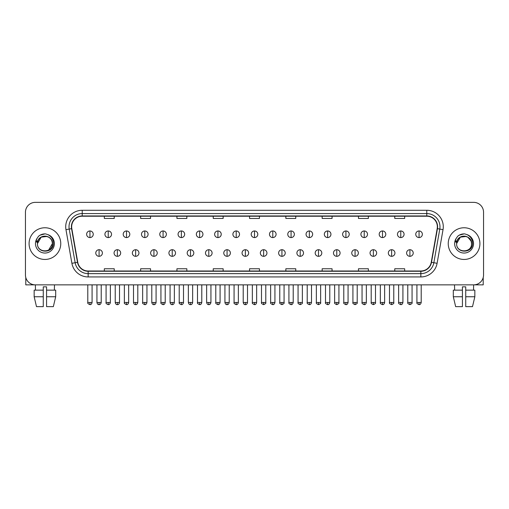 <?xml version="1.0" encoding="UTF-8"?>
<svg xmlns="http://www.w3.org/2000/svg" width="509" height="509" viewBox="0 0 509 509"><rect width="100%" height="100%" fill="white"/><g stroke="black" fill="none" stroke-linecap="round" stroke-linejoin="round"><path stroke-width="0.76" d="M29.083 243.607A15.843 15.843 0 0 0 44.926 259.45A15.843 15.843 0 0 0 60.762 243.607A15.843 15.843 0 0 0 44.926 227.765A15.843 15.843 0 0 0 29.083 243.607A15.843 15.843 0 0 0 44.926 259.45A15.843 15.843 0 0 0 60.762 243.607A15.843 15.843 0 0 0 44.926 227.765A15.843 15.843 0 0 0 29.083 243.607M448.238 243.607A15.843 15.843 0 0 0 464.074 259.45A15.843 15.843 0 0 0 479.917 243.607A15.843 15.843 0 0 0 464.074 227.765A15.843 15.843 0 0 0 448.238 243.607A15.843 15.843 0 0 0 464.074 259.45A15.843 15.843 0 0 0 479.917 243.607A15.843 15.843 0 0 0 464.074 227.765A15.843 15.843 0 0 0 448.238 243.607M71.654 226.779A10.562 10.562 0 0 1 82.216 216.217L426.784 216.217A10.562 10.562 0 0 1 437.186 228.611L431.25 262.275A10.562 10.562 0 0 1 420.848 271.004L88.152 271.004A10.562 10.562 0 0 1 77.75 262.275L71.814 228.611A10.562 10.562 0 0 1 71.654 226.779M71.394 226.779A10.823 10.823 0 0 0 71.559 228.656L77.495 262.32A10.823 10.823 0 0 0 88.152 271.265L420.848 271.265A10.823 10.823 0 0 0 431.505 262.32L437.441 228.656A10.823 10.823 0 0 0 426.784 215.95L82.216 215.95A10.823 10.823 0 0 0 71.394 226.779M65.966 229.642A16.504 16.504 0 0 1 82.216 210.274L426.784 210.274A16.504 16.504 0 0 1 443.034 229.642L437.097 263.306A16.504 16.504 0 0 1 420.848 276.941L88.152 276.941A16.504 16.504 0 0 1 71.903 263.306L65.966 229.642L69.218 229.069A13.202 13.202 0 0 1 82.216 213.576L426.784 213.576A13.202 13.202 0 0 1 439.782 229.069L433.846 262.733A13.202 13.202 0 0 1 420.848 273.645L88.152 273.645A13.202 13.202 0 0 1 75.154 262.733L69.218 229.069A13.202 13.202 0 0 1 69.014 226.779M483.55 212.253A9.9 9.9 0 0 0 473.65 202.353L35.35 202.353A9.9 9.9 0 0 0 25.45 212.253L25.45 274.962A9.9 9.9 0 0 0 35.35 284.862L473.65 284.862A9.9 9.9 0 0 0 483.55 274.962L483.55 212.253L483.55 274.962M431.505 262.32L433.846 262.733L439.782 229.069L443.034 229.642M249.55 216.217L249.55 218.45L259.45 218.45L259.45 216.217M213.246 216.217L213.246 218.45L223.146 218.45L223.146 216.217M176.941 216.217L176.941 218.45L186.841 218.45L186.841 216.217M140.637 216.217L140.637 218.45L150.537 218.45L150.537 216.217M104.332 216.217L104.332 218.45L114.232 218.45L114.232 216.217M285.854 216.217L285.854 218.45L295.754 218.45L295.754 216.217M322.159 216.217L322.159 218.45L332.059 218.45L332.059 216.217M358.463 216.217L358.463 218.45L368.363 218.45L368.363 216.217M394.768 216.217L394.768 218.45L404.668 218.45L404.668 216.217M259.45 271.004L259.45 268.765L249.55 268.765L249.55 271.004M223.146 271.004L223.146 268.765L213.246 268.765L213.246 271.004M186.841 271.004L186.841 268.765L176.941 268.765L176.941 271.004M150.537 271.004L150.537 268.765L140.637 268.765L140.637 271.004M114.232 271.004L114.232 268.765L104.332 268.765L104.332 271.004M295.754 271.004L295.754 268.765L285.854 268.765L285.854 271.004M332.059 271.004L332.059 268.765L322.159 268.765L322.159 271.004M368.363 271.004L368.363 268.765L358.463 268.765L358.463 271.004M404.668 271.004L404.668 268.765L394.768 268.765L394.768 271.004M25.45 212.253L25.45 274.962M473.65 202.353L35.35 202.353M35.496 290.143L35.35 284.862L473.65 284.862L473.504 290.143M89.94 230.965A3.302 3.302 0 0 0 86.638 234.267A3.302 3.302 0 0 0 89.94 237.569A3.302 3.302 0 0 0 93.242 234.267A3.302 3.302 0 0 0 89.94 230.965L89.94 237.569A3.302 3.302 0 0 0 93.242 234.267A3.302 3.302 0 0 0 89.94 230.965M99.083 249.715A3.302 3.302 0 0 0 95.781 253.018A3.302 3.302 0 0 0 99.083 256.313A3.302 3.302 0 0 0 102.385 253.018A3.302 3.302 0 0 0 99.083 249.715L99.083 256.313A3.302 3.302 0 0 0 102.385 253.018A3.302 3.302 0 0 0 99.083 249.715M108.226 230.965A3.302 3.302 0 0 0 104.924 234.267A3.302 3.302 0 0 0 108.226 237.569A3.302 3.302 0 0 0 111.528 234.267A3.302 3.302 0 0 0 108.226 230.965L108.226 237.569A3.302 3.302 0 0 0 111.528 234.267A3.302 3.302 0 0 0 108.226 230.965M126.512 230.965A3.302 3.302 0 0 0 123.21 234.267A3.302 3.302 0 0 0 126.512 237.569A3.302 3.302 0 0 0 129.808 234.267A3.302 3.302 0 0 0 126.512 230.965L126.512 237.569A3.302 3.302 0 0 0 129.808 234.267A3.302 3.302 0 0 0 126.512 230.965M144.791 230.965A3.302 3.302 0 0 0 141.496 234.267A3.302 3.302 0 0 0 144.791 237.569A3.302 3.302 0 0 0 148.094 234.267A3.302 3.302 0 0 0 144.791 230.965L144.791 237.569A3.302 3.302 0 0 0 148.094 234.267A3.302 3.302 0 0 0 144.791 230.965M163.077 230.965A3.302 3.302 0 0 0 159.775 234.267A3.302 3.302 0 0 0 163.077 237.569A3.302 3.302 0 0 0 166.379 234.267A3.302 3.302 0 0 0 163.077 230.965L163.077 237.569A3.302 3.302 0 0 0 166.379 234.267A3.302 3.302 0 0 0 163.077 230.965M117.369 249.715A3.302 3.302 0 0 0 114.067 253.018A3.302 3.302 0 0 0 117.369 256.313A3.302 3.302 0 0 0 120.665 253.018A3.302 3.302 0 0 0 117.369 249.715L117.369 256.313A3.302 3.302 0 0 0 120.665 253.018A3.302 3.302 0 0 0 117.369 249.715M135.648 249.715A3.302 3.302 0 0 0 132.353 253.018A3.302 3.302 0 0 0 135.648 256.313A3.302 3.302 0 0 0 138.951 253.018A3.302 3.302 0 0 0 135.648 249.715L135.648 256.313A3.302 3.302 0 0 0 138.951 253.018A3.302 3.302 0 0 0 135.648 249.715M153.934 249.715A3.302 3.302 0 0 0 150.639 253.018A3.302 3.302 0 0 0 153.934 256.313A3.302 3.302 0 0 0 157.236 253.018A3.302 3.302 0 0 0 153.934 249.715L153.934 256.313A3.302 3.302 0 0 0 157.236 253.018A3.302 3.302 0 0 0 153.934 249.715M37.806 241.368L37.45 243.607C37.042 253.743 53.432 253.558 53.381 243.607C53.413 239.491 51.574 236.5 47.871 234.636L45.638 233.905C42.947 233.746 40.58 234.534 38.525 236.278L37.176 238.206C36.362 239.593 36.177 240.935 36.642 242.233L39.047 238.67C41.28 236.43 43.946 235.692 47.038 236.456A7.463 7.463 0 0 0 37.806 241.368M51.95 241.107C49.627 233.281 37.011 235.565 37.462 243.607L41.191 237.149L47.038 236.456C50.372 237.639 52.153 240.025 52.382 243.607C52.841 253.234 37.004 253.234 37.462 243.607C37.004 233.981 52.841 233.981 52.382 243.607L48.654 250.072M38.544 236.259L40.058 235.183L44.996 233.879L40.058 235.183L38.544 236.259L40.058 235.183L44.996 233.879L40.058 235.183L38.544 236.259M456.961 241.368L456.605 243.607C456.198 253.743 472.587 253.558 472.537 243.607C472.568 239.491 470.73 236.5 467.027 234.636L464.793 233.905C462.102 233.746 459.735 234.534 457.68 236.278L456.331 238.206C455.517 239.593 455.332 240.935 455.797 242.233L458.202 238.67C460.435 236.43 463.101 235.692 466.193 236.456A7.463 7.463 0 0 0 456.961 241.368L456.618 243.607C456.159 233.981 471.996 233.981 471.538 243.607C471.996 253.234 456.159 253.234 456.618 243.607L460.346 237.149L466.193 236.456C469.527 237.639 471.309 240.025 471.538 243.607M466.193 236.456L467.809 237.149L471.105 241.107M457.699 236.259L459.213 235.183L464.151 233.879L459.213 235.183L457.699 236.259L459.213 235.183L464.151 233.879L459.213 235.183L457.699 236.259M25.781 277.5L25.781 284.862L64.064 284.862M483.219 277.5L483.219 284.862L444.936 284.862M43.271 290.143L43.271 296.747L34.154 296.747L36.502 306.647L34.154 296.747L34.154 290.143L43.271 290.143L43.271 286.847L46.574 286.847L46.574 290.143L55.691 290.143L55.691 296.747L53.343 306.647L55.691 296.747L46.574 296.747L46.574 290.143M54.495 284.862L54.348 290.143M43.271 296.747L43.271 306.647L36.502 306.647M53.343 306.647L46.574 306.647L46.574 296.747M453.309 290.143L453.309 296.747L455.657 306.647L453.309 296.747L453.309 290.143L462.426 290.143L462.426 286.847L465.729 286.847L465.729 290.143L474.846 290.143L474.846 296.747L472.498 306.647L474.846 296.747L465.729 296.747L465.729 290.143L465.729 306.647L472.498 306.647M462.426 290.143L462.426 306.647L455.657 306.647M453.309 296.747L462.426 296.747M454.505 284.862L454.652 290.143M181.363 230.965A3.302 3.302 0 0 0 178.061 234.267A3.302 3.302 0 0 0 181.363 237.569A3.302 3.302 0 0 0 184.665 234.267A3.302 3.302 0 0 0 181.363 230.965L181.363 237.569A3.302 3.302 0 0 0 184.665 234.267A3.302 3.302 0 0 0 181.363 230.965M199.649 230.965A3.302 3.302 0 0 0 196.347 234.267A3.302 3.302 0 0 0 199.649 237.569A3.302 3.302 0 0 0 202.945 234.267A3.302 3.302 0 0 0 199.649 230.965L199.649 237.569A3.302 3.302 0 0 0 202.945 234.267A3.302 3.302 0 0 0 199.649 230.965M217.928 230.965A3.302 3.302 0 0 0 214.633 234.267A3.302 3.302 0 0 0 217.928 237.569A3.302 3.302 0 0 0 221.23 234.267A3.302 3.302 0 0 0 217.928 230.965L217.928 237.569A3.302 3.302 0 0 0 221.23 234.267A3.302 3.302 0 0 0 217.928 230.965M172.22 249.715A3.302 3.302 0 0 0 168.918 253.018A3.302 3.302 0 0 0 172.22 256.313A3.302 3.302 0 0 0 175.522 253.018A3.302 3.302 0 0 0 172.22 249.715L172.22 256.313A3.302 3.302 0 0 0 175.522 253.018A3.302 3.302 0 0 0 172.22 249.715M190.506 249.715A3.302 3.302 0 0 0 187.204 253.018A3.302 3.302 0 0 0 190.506 256.313A3.302 3.302 0 0 0 193.808 253.018A3.302 3.302 0 0 0 190.506 249.715L190.506 256.313A3.302 3.302 0 0 0 193.808 253.018A3.302 3.302 0 0 0 190.506 249.715M208.792 249.715A3.302 3.302 0 0 0 205.49 253.018A3.302 3.302 0 0 0 208.792 256.313A3.302 3.302 0 0 0 212.088 253.018A3.302 3.302 0 0 0 208.792 249.715L208.792 256.313A3.302 3.302 0 0 0 212.088 253.018A3.302 3.302 0 0 0 208.792 249.715M236.214 230.965A3.302 3.302 0 0 0 232.912 234.267A3.302 3.302 0 0 0 236.214 237.569A3.302 3.302 0 0 0 239.516 234.267A3.302 3.302 0 0 0 236.214 230.965L236.214 237.569A3.302 3.302 0 0 0 239.516 234.267A3.302 3.302 0 0 0 236.214 230.965M254.5 230.965A3.302 3.302 0 0 0 251.198 234.267A3.302 3.302 0 0 0 254.5 237.569A3.302 3.302 0 0 0 257.802 234.267A3.302 3.302 0 0 0 254.5 230.965L254.5 237.569A3.302 3.302 0 0 0 257.802 234.267A3.302 3.302 0 0 0 254.5 230.965M272.786 230.965A3.302 3.302 0 0 0 269.484 234.267A3.302 3.302 0 0 0 272.786 237.569A3.302 3.302 0 0 0 276.088 234.267A3.302 3.302 0 0 0 272.786 230.965L272.786 237.569A3.302 3.302 0 0 0 276.088 234.267A3.302 3.302 0 0 0 272.786 230.965M291.072 230.965A3.302 3.302 0 0 0 287.77 234.267A3.302 3.302 0 0 0 291.072 237.569A3.302 3.302 0 0 0 294.367 234.267A3.302 3.302 0 0 0 291.072 230.965L291.072 237.569A3.302 3.302 0 0 0 294.367 234.267A3.302 3.302 0 0 0 291.072 230.965M309.351 230.965A3.302 3.302 0 0 0 306.055 234.267A3.302 3.302 0 0 0 309.351 237.569A3.302 3.302 0 0 0 312.653 234.267A3.302 3.302 0 0 0 309.351 230.965L309.351 237.569A3.302 3.302 0 0 0 312.653 234.267A3.302 3.302 0 0 0 309.351 230.965M227.071 249.715A3.302 3.302 0 0 0 223.775 253.018A3.302 3.302 0 0 0 227.071 256.313A3.302 3.302 0 0 0 230.373 253.018A3.302 3.302 0 0 0 227.071 249.715L227.071 256.313A3.302 3.302 0 0 0 230.373 253.018A3.302 3.302 0 0 0 227.071 249.715M245.357 249.715A3.302 3.302 0 0 0 242.055 253.018A3.302 3.302 0 0 0 245.357 256.313A3.302 3.302 0 0 0 248.659 253.018A3.302 3.302 0 0 0 245.357 249.715L245.357 256.313A3.302 3.302 0 0 0 248.659 253.018A3.302 3.302 0 0 0 245.357 249.715M263.643 249.715A3.302 3.302 0 0 0 260.341 253.018A3.302 3.302 0 0 0 263.643 256.313A3.302 3.302 0 0 0 266.945 253.018A3.302 3.302 0 0 0 263.643 249.715L263.643 256.313A3.302 3.302 0 0 0 266.945 253.018A3.302 3.302 0 0 0 263.643 249.715M281.929 249.715A3.302 3.302 0 0 0 278.627 253.018A3.302 3.302 0 0 0 281.929 256.313A3.302 3.302 0 0 0 285.225 253.018A3.302 3.302 0 0 0 281.929 249.715L281.929 256.313A3.302 3.302 0 0 0 285.225 253.018A3.302 3.302 0 0 0 281.929 249.715M300.208 249.715A3.302 3.302 0 0 0 296.912 253.018A3.302 3.302 0 0 0 300.208 256.313A3.302 3.302 0 0 0 303.51 253.018A3.302 3.302 0 0 0 300.208 249.715L300.208 256.313A3.302 3.302 0 0 0 303.51 253.018A3.302 3.302 0 0 0 300.208 249.715M327.637 230.965A3.302 3.302 0 0 0 324.335 234.267A3.302 3.302 0 0 0 327.637 237.569A3.302 3.302 0 0 0 330.939 234.267A3.302 3.302 0 0 0 327.637 230.965L327.637 237.569A3.302 3.302 0 0 0 330.939 234.267A3.302 3.302 0 0 0 327.637 230.965M345.923 230.965A3.302 3.302 0 0 0 342.621 234.267A3.302 3.302 0 0 0 345.923 237.569A3.302 3.302 0 0 0 349.225 234.267A3.302 3.302 0 0 0 345.923 230.965L345.923 237.569A3.302 3.302 0 0 0 349.225 234.267A3.302 3.302 0 0 0 345.923 230.965M364.209 230.965A3.302 3.302 0 0 0 360.906 234.267A3.302 3.302 0 0 0 364.209 237.569A3.302 3.302 0 0 0 367.504 234.267A3.302 3.302 0 0 0 364.209 230.965L364.209 237.569A3.302 3.302 0 0 0 367.504 234.267A3.302 3.302 0 0 0 364.209 230.965M382.488 230.965A3.302 3.302 0 0 0 379.192 234.267A3.302 3.302 0 0 0 382.488 237.569A3.302 3.302 0 0 0 385.79 234.267A3.302 3.302 0 0 0 382.488 230.965L382.488 237.569A3.302 3.302 0 0 0 385.79 234.267A3.302 3.302 0 0 0 382.488 230.965M400.774 230.965A3.302 3.302 0 0 0 397.472 234.267A3.302 3.302 0 0 0 400.774 237.569A3.302 3.302 0 0 0 404.076 234.267A3.302 3.302 0 0 0 400.774 230.965L400.774 237.569A3.302 3.302 0 0 0 404.076 234.267A3.302 3.302 0 0 0 400.774 230.965M419.06 230.965A3.302 3.302 0 0 0 415.758 234.267A3.302 3.302 0 0 0 419.06 237.569A3.302 3.302 0 0 0 422.362 234.267A3.302 3.302 0 0 0 419.06 230.965L419.06 237.569A3.302 3.302 0 0 0 422.362 234.267A3.302 3.302 0 0 0 419.06 230.965M318.494 249.715A3.302 3.302 0 0 0 315.192 253.018A3.302 3.302 0 0 0 318.494 256.313A3.302 3.302 0 0 0 321.796 253.018A3.302 3.302 0 0 0 318.494 249.715L318.494 256.313A3.302 3.302 0 0 0 321.796 253.018A3.302 3.302 0 0 0 318.494 249.715M336.78 249.715A3.302 3.302 0 0 0 333.478 253.018A3.302 3.302 0 0 0 336.78 256.313A3.302 3.302 0 0 0 340.082 253.018A3.302 3.302 0 0 0 336.78 249.715L336.78 256.313A3.302 3.302 0 0 0 340.082 253.018A3.302 3.302 0 0 0 336.78 249.715M355.066 249.715A3.302 3.302 0 0 0 351.764 253.018A3.302 3.302 0 0 0 355.066 256.313A3.302 3.302 0 0 0 358.361 253.018A3.302 3.302 0 0 0 355.066 249.715L355.066 256.313A3.302 3.302 0 0 0 358.361 253.018A3.302 3.302 0 0 0 355.066 249.715M373.351 249.715A3.302 3.302 0 0 0 370.049 253.018A3.302 3.302 0 0 0 373.351 256.313A3.302 3.302 0 0 0 376.647 253.018A3.302 3.302 0 0 0 373.351 249.715L373.351 256.313A3.302 3.302 0 0 0 376.647 253.018A3.302 3.302 0 0 0 373.351 249.715M391.631 249.715A3.302 3.302 0 0 0 388.335 253.018A3.302 3.302 0 0 0 391.631 256.313A3.302 3.302 0 0 0 394.933 253.018A3.302 3.302 0 0 0 391.631 249.715L391.631 256.313A3.302 3.302 0 0 0 394.933 253.018A3.302 3.302 0 0 0 391.631 249.715M409.917 249.715A3.302 3.302 0 0 0 406.615 253.018A3.302 3.302 0 0 0 409.917 256.313A3.302 3.302 0 0 0 413.219 253.018A3.302 3.302 0 0 0 409.917 249.715L409.917 256.313A3.302 3.302 0 0 0 413.219 253.018A3.302 3.302 0 0 0 409.917 249.715M426.784 210.274L426.784 215.95M69.218 229.069L71.559 228.656M88.152 276.941L88.152 271.265M420.848 271.265L420.848 276.941M71.903 263.306L77.495 262.32M437.441 228.656L439.782 229.069M82.216 210.274L82.216 215.95M433.846 262.733L437.097 263.306M89.94 302.486L87.796 302.486C87.357 303.173 88.076 303.886 89.94 304.637L89.94 302.486L92.084 302.486L92.084 284.862M99.083 302.486L96.939 302.486C97.314 304.019 98.027 304.732 99.083 304.637L99.083 302.486L101.227 302.486L101.227 284.862M108.226 302.486L106.082 302.486C105.643 303.173 106.362 303.886 108.226 304.637L108.226 302.486L110.37 302.486L110.37 284.862M126.512 302.486L124.361 302.486C123.929 303.173 124.641 303.886 126.512 304.637L126.512 302.486L128.656 302.486L128.656 284.862M144.791 302.486L142.647 302.486C142.215 303.173 142.927 303.886 144.791 304.637L144.791 302.486L146.942 302.486L146.942 284.862M163.077 302.486L160.933 302.486C160.5 303.173 161.213 303.886 163.077 304.637L163.077 302.486L165.221 302.486L165.221 284.862M117.369 302.486L115.225 302.486C115.594 304.019 116.313 304.732 117.369 304.637L117.369 302.486L119.513 302.486L119.513 284.862M135.648 302.486L133.504 302.486C133.88 304.019 134.599 304.732 135.648 304.637L135.648 302.486L137.799 302.486L137.799 284.862M153.934 302.486L151.79 302.486C152.166 304.019 152.878 304.732 153.934 304.637L153.934 302.486L156.078 302.486L156.078 284.862M37.176 238.206A9.442 9.442 0 0 0 44.926 253.049A9.442 9.442 0 0 0 47.871 234.636M456.331 238.206A9.442 9.442 0 0 0 464.074 253.049A9.442 9.442 0 0 0 467.027 234.636M181.363 302.486L179.219 302.486C178.78 303.173 179.499 303.886 181.363 304.637L181.363 302.486L183.507 302.486L183.507 284.862M199.649 302.486L197.498 302.486C197.066 303.173 197.778 303.886 199.649 304.637L199.649 302.486L201.793 302.486L201.793 284.862M217.928 302.486L215.784 302.486C215.352 303.173 216.064 303.886 217.928 304.637L217.928 302.486L220.079 302.486L220.079 284.862M172.22 302.486L170.076 302.486C170.451 304.019 171.164 304.732 172.22 304.637L172.22 302.486L174.364 302.486L174.364 284.862M190.506 302.486L188.362 302.486C188.731 304.019 189.45 304.732 190.506 304.637L190.506 302.486L192.65 302.486L192.65 284.862M208.792 302.486L206.641 302.486C207.017 304.019 207.736 304.732 208.792 304.637L208.792 302.486L210.936 302.486L210.936 284.862M236.214 302.486L234.07 302.486C233.637 303.173 234.35 303.886 236.214 304.637L236.214 302.486L238.358 302.486L238.358 284.862M254.5 302.486L252.356 302.486C251.917 303.173 252.636 303.886 254.5 304.637L254.5 302.486L256.644 302.486L256.644 284.862M272.786 302.486L270.642 302.486C270.203 303.173 270.922 303.886 272.786 304.637L272.786 302.486L274.93 302.486L274.93 284.862M291.072 302.486L288.921 302.486C288.488 303.173 289.201 303.886 291.072 304.637L291.072 302.486L293.216 302.486L293.216 284.862M309.351 302.486L307.207 302.486C306.774 303.173 307.487 303.886 309.351 304.637L309.351 302.486L311.502 302.486L311.502 284.862M227.071 302.486L224.927 302.486C225.302 304.019 226.015 304.732 227.071 304.637L227.071 302.486L229.222 302.486L229.222 284.862M245.357 302.486L243.213 302.486C243.588 304.019 244.301 304.732 245.357 304.637L245.357 302.486L247.501 302.486L247.501 284.862M263.643 302.486L261.499 302.486C261.06 303.173 261.779 303.886 263.643 304.637L263.643 302.486L265.787 302.486L265.787 284.862M281.929 302.486L279.778 302.486C279.346 303.173 280.058 303.886 281.929 304.637L281.929 302.486L284.073 302.486L284.073 284.862M300.208 302.486L298.064 302.486C297.631 303.173 298.344 303.886 300.208 304.637L300.208 302.486L302.359 302.486L302.359 284.862M327.637 302.486L325.493 302.486C325.06 303.173 325.773 303.886 327.637 304.637L327.637 302.486L329.781 302.486L329.781 284.862M345.923 302.486L343.779 302.486C343.34 303.173 344.059 303.886 345.923 304.637L345.923 302.486L348.067 302.486L348.067 284.862M364.209 302.486L362.058 302.486C361.625 303.173 362.338 303.886 364.209 304.637L364.209 302.486L366.353 302.486L366.353 284.862M382.488 302.486L380.344 302.486C379.911 303.173 380.624 303.886 382.488 304.637L382.488 302.486L384.639 302.486L384.639 284.862M400.774 302.486L398.63 302.486C398.197 303.173 398.91 303.886 400.774 304.637L400.774 302.486L402.918 302.486L402.918 284.862M419.06 302.486L416.916 302.486C416.477 303.173 417.195 303.886 419.06 304.637L419.06 302.486L421.204 302.486L421.204 284.862M318.494 302.486L316.35 302.486C315.917 303.173 316.63 303.886 318.494 304.637L318.494 302.486L320.638 302.486L320.638 284.862M336.78 302.486L334.636 302.486C334.197 303.173 334.916 303.886 336.78 304.637L336.78 302.486L338.924 302.486L338.924 284.862M355.066 302.486L352.922 302.486C352.483 303.173 353.201 303.886 355.066 304.637L355.066 302.486L357.21 302.486L357.21 284.862M373.351 302.486L371.201 302.486C370.768 303.173 371.481 303.886 373.351 304.637L373.351 302.486L375.496 302.486L375.496 284.862M391.631 302.486L389.487 302.486C389.054 303.173 389.767 303.886 391.631 304.637L391.631 302.486L393.775 302.486L393.775 284.862M409.917 302.486L407.773 302.486C407.334 303.173 408.053 303.886 409.917 304.637L409.917 302.486L412.061 302.486L412.061 284.862M87.796 302.486L87.796 284.862M92.084 302.486C91.709 304.019 90.996 304.732 89.94 304.637M96.939 302.486L96.939 284.862M101.227 302.486C100.852 304.019 100.139 304.732 99.083 304.637M106.082 302.486L106.082 284.862M110.37 302.486C109.995 304.019 109.282 304.732 108.226 304.637M124.361 302.486L124.361 284.862M128.656 302.486C128.281 304.019 127.568 304.732 126.512 304.637M142.647 302.486L142.647 284.862M146.942 302.486C146.567 304.019 145.848 304.732 144.791 304.637M160.933 302.486L160.933 284.862M165.221 302.486C164.846 304.019 164.133 304.732 163.077 304.637M115.225 302.486L115.225 284.862M119.513 302.486C119.138 304.019 118.425 304.732 117.369 304.637M133.504 302.486L133.504 284.862M137.799 302.486C137.424 304.019 136.705 304.732 135.648 304.637M151.79 302.486L151.79 284.862M156.078 302.486C155.709 304.019 154.99 304.732 153.934 304.637M179.219 302.486L179.219 284.862M183.507 302.486C183.132 304.019 182.419 304.732 181.363 304.637M197.498 302.486L197.498 284.862M201.793 302.486C201.418 304.019 200.705 304.732 199.649 304.637M215.784 302.486L215.784 284.862M220.079 302.486C219.703 304.019 218.985 304.732 217.928 304.637M170.076 302.486L170.076 284.862M174.364 302.486C173.989 304.019 173.276 304.732 172.22 304.637M188.362 302.486L188.362 284.862M192.65 302.486C192.275 304.019 191.562 304.732 190.506 304.637M206.641 302.486L206.641 284.862M210.936 302.486C210.561 304.019 209.842 304.732 208.792 304.637M234.07 302.486L234.07 284.862M238.358 302.486C237.989 304.019 237.27 304.732 236.214 304.637M252.356 302.486L252.356 284.862M256.644 302.486C256.269 304.019 255.556 304.732 254.5 304.637M270.642 302.486L270.642 284.862M274.93 302.486C274.555 304.019 273.842 304.732 272.786 304.637M288.921 302.486L288.921 284.862M293.216 302.486C292.84 304.019 292.121 304.732 291.072 304.637M307.207 302.486L307.207 284.862M311.502 302.486C311.126 304.019 310.407 304.732 309.351 304.637M224.927 302.486L224.927 284.862M229.222 302.486C228.846 304.019 228.127 304.732 227.071 304.637M243.213 302.486L243.213 284.862M247.501 302.486C247.126 304.019 246.413 304.732 245.357 304.637M261.499 302.486L261.499 284.862M265.787 302.486C266.22 303.173 265.507 303.886 263.643 304.637M279.778 302.486L279.778 284.862M284.073 302.486C284.506 303.173 283.793 303.886 281.929 304.637M298.064 302.486L298.064 284.862M302.359 302.486C302.791 303.173 302.079 303.886 300.208 304.637M325.493 302.486L325.493 284.862M329.781 302.486C329.406 304.019 328.693 304.732 327.637 304.637M343.779 302.486L343.779 284.862M348.067 302.486C347.692 304.019 346.979 304.732 345.923 304.637M362.058 302.486L362.058 284.862M366.353 302.486C365.977 304.019 365.265 304.732 364.209 304.637M380.344 302.486L380.344 284.862M384.639 302.486C384.263 304.019 383.544 304.732 382.488 304.637M398.63 302.486L398.63 284.862M402.918 302.486C402.549 304.019 401.83 304.732 400.774 304.637M416.916 302.486L416.916 284.862M421.204 302.486C420.828 304.019 420.116 304.732 419.06 304.637M316.35 302.486L316.35 284.862M320.638 302.486C321.077 303.173 320.358 303.886 318.494 304.637M334.636 302.486L334.636 284.862M338.924 302.486C339.363 303.173 338.644 303.886 336.78 304.637M352.922 302.486L352.922 284.862M357.21 302.486C357.642 303.173 356.93 303.886 355.066 304.637M371.201 302.486L371.201 284.862M375.496 302.486C375.928 303.173 375.216 303.886 373.351 304.637M389.487 302.486L389.487 284.862M393.775 302.486C394.214 303.173 393.502 303.886 391.631 304.637M407.773 302.486L407.773 284.862M412.061 302.486C412.5 303.173 411.781 303.886 409.917 304.637"/></g></svg>
